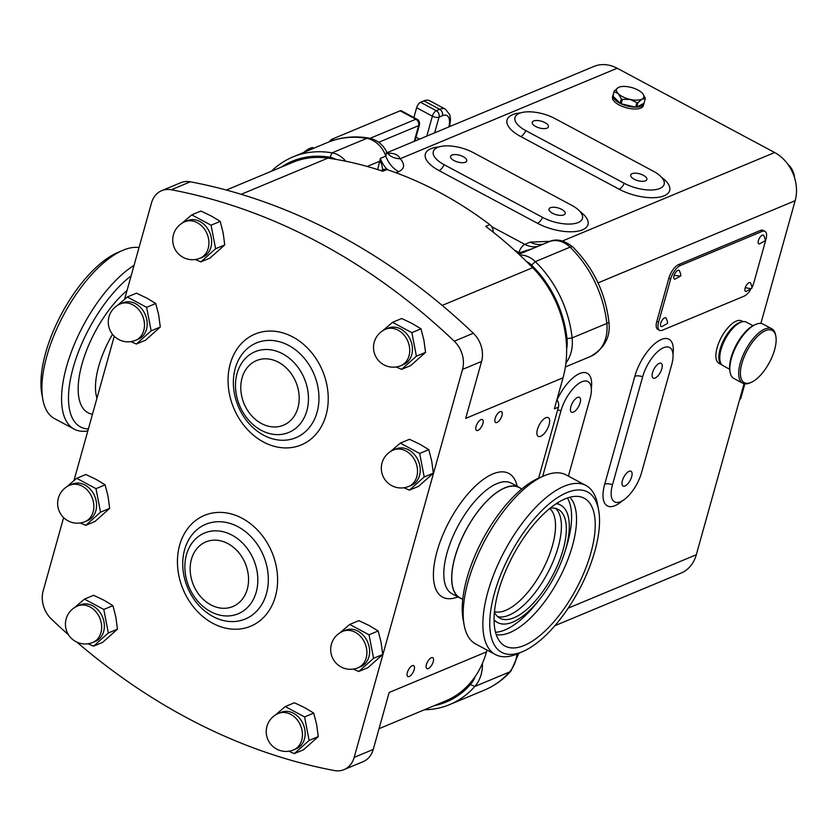 <?xml version="1.0" encoding="UTF-8"?>
<svg xmlns="http://www.w3.org/2000/svg" width="837" height="837" viewBox="0 0 837 837"><rect width="100%" height="100%" fill="white"/><g stroke="black" fill="none" stroke-linecap="round" stroke-linejoin="round"><path stroke-width="1.26" d="M674.099 275.373A4.938 2.103 118.2 0 0 674.967 279.139L680.512 276.105L674.099 275.373A4.938 2.103 118.2 0 1 676.871 271.021A4.938 2.103 118.2 0 1 679.435 270.769C680.763 274.013 681.119 275.791 680.512 276.105M660.843 322.862A4.938 2.103 118.2 0 0 661.701 326.629L667.246 323.595C667.863 323.281 667.507 321.502 666.179 318.269A4.938 2.103 118.2 0 0 663.615 318.52A4.938 2.103 118.2 0 0 660.843 322.862M758.51 240.177A4.938 2.103 118.2 0 0 759.379 243.944L764.924 240.91C765.531 240.596 765.175 238.817 763.846 235.574A4.938 2.103 118.2 0 0 761.283 235.825A4.938 2.103 118.2 0 0 758.51 240.177M745.254 287.666A4.938 2.103 118.2 0 0 746.112 291.433L751.657 288.399C752.275 288.085 751.919 286.306 750.59 283.073A4.938 2.103 118.2 0 0 748.027 283.314A4.938 2.103 118.2 0 0 745.254 287.666L751.187 288.765M476.065 426.431A6.173 2.626 118.2 0 0 476.556 430.448A6.173 2.626 118.2 0 0 482.876 423.585A6.173 2.626 118.2 0 0 482.384 419.567A6.173 2.626 118.2 0 0 476.065 426.431M495.127 418.479A6.173 2.626 118.2 0 0 495.619 422.497A6.173 2.626 118.2 0 0 501.938 415.644A6.173 2.626 118.2 0 0 501.447 411.616A6.173 2.626 118.2 0 0 495.127 418.479M426.42 664.568A6.173 2.626 118.2 0 0 426.912 668.596A6.173 2.626 118.2 0 0 433.231 661.732A6.173 2.626 118.2 0 0 432.729 657.715A6.173 2.626 118.2 0 0 426.42 664.568M407.357 672.519A6.173 2.626 118.2 0 0 407.849 676.537A6.173 2.626 118.2 0 0 414.169 669.684A6.173 2.626 118.2 0 0 413.677 665.656A6.173 2.626 118.2 0 0 407.357 672.519M537.417 429.454A10.609 4.52 118.2 0 0 538.264 436.37A10.609 4.52 118.2 0 0 549.124 424.579A10.609 4.52 118.2 0 0 548.277 417.663A10.609 4.52 118.2 0 0 537.417 429.454M570.855 406.698A8.391 3.578 118.2 0 0 571.525 412.17A8.391 3.578 118.2 0 0 580.114 402.838A8.391 3.578 118.2 0 0 579.445 397.376A8.391 3.578 118.2 0 0 570.855 406.698M652.546 372.643A8.391 3.578 118.2 0 0 653.216 378.115A8.391 3.578 118.2 0 0 661.805 368.782A8.391 3.578 118.2 0 0 661.136 363.31A8.391 3.578 118.2 0 0 652.546 372.643M622.414 480.574A8.391 3.578 118.2 0 0 623.084 486.046A8.391 3.578 118.2 0 0 631.673 476.713A8.391 3.578 118.2 0 0 631.004 471.252A8.391 3.578 118.2 0 0 622.414 480.574M552.462 213.247A8.391 3.515 15.6 0 0 565.174 213.571A8.391 3.515 15.6 0 0 561.721 209.386A8.391 3.515 15.6 0 0 549.009 209.062A8.391 3.515 15.6 0 0 552.462 213.247M454.031 160.568A8.391 3.515 15.6 0 0 466.743 160.892A8.391 3.515 15.6 0 0 463.29 156.707A8.391 3.515 15.6 0 0 450.578 156.383A8.391 3.515 15.6 0 0 454.031 160.568M535.722 126.502A8.391 3.515 15.6 0 0 548.434 126.837A8.391 3.515 15.6 0 0 544.981 122.641A8.391 3.515 15.6 0 0 532.269 122.317A8.391 3.515 15.6 0 0 535.722 126.502M634.153 179.181A8.391 3.515 15.6 0 0 646.865 179.505A8.391 3.515 15.6 0 0 643.412 175.32A8.391 3.515 15.6 0 0 630.7 174.996A8.391 3.515 15.6 0 0 634.153 179.181M720.008 360.757L719.757 359.387A23.446 9.992 -61.8 0 1 719.757 359.387A23.446 9.992 -61.8 0 1 724.852 338.661A23.446 9.992 -61.8 0 1 739.27 322.915L740.546 322.371A24.681 10.525 118.2 0 0 725.376 338.933A24.681 10.525 118.2 0 0 720.008 360.757A24.681 10.525 118.2 0 0 720.008 360.778A24.681 10.525 118.2 0 0 723.001 365.664L729.644 369.222M752.934 325.698L746.301 322.14A24.681 10.525 118.2 0 0 740.546 322.371M730.126 372.339L729.874 370.979A29.619 12.628 -61.8 0 1 729.874 370.979A29.619 12.628 -61.8 0 1 736.309 344.792A29.619 12.628 -61.8 0 1 754.524 324.902L755.811 324.358A30.854 13.151 118.2 0 0 736.832 345.074A30.854 13.151 118.2 0 0 730.126 372.339A30.854 13.151 118.2 0 0 730.126 372.371A30.854 13.151 118.2 0 0 733.871 378.481L742.733 383.22A30.854 13.151 -61.8 0 1 738.987 377.11A30.854 13.151 -61.8 0 1 749.565 343.411A30.854 13.151 -61.8 0 1 771.85 328.815A30.854 13.151 -61.8 0 1 775.585 334.915A30.854 13.151 -61.8 0 1 775.596 334.946A30.854 13.151 -61.8 0 1 775.596 334.978L775.847 336.317A29.619 12.628 118.2 0 0 775.836 336.286A29.619 12.628 118.2 0 0 755.016 339.016A29.619 12.628 118.2 0 0 740.703 376.796A29.619 12.628 118.2 0 0 751.187 382.383A29.619 12.628 118.2 0 0 769.402 362.505A29.619 12.628 118.2 0 0 775.847 336.317M771.85 328.815L762.988 324.076A30.854 13.151 118.2 0 0 755.811 324.358M722.049 364.984A24.064 10.253 -61.8 0 1 721.996 364.953A24.064 10.253 -61.8 0 1 721.243 345.671A24.064 10.253 -61.8 0 1 741.331 322.067M721.996 364.953L719.035 363.373A24.064 10.253 -61.8 0 1 718.292 344.091A24.064 10.253 -61.8 0 1 741.749 320.937L743.068 321.638M613.197 94.602A16.039 6.717 15.6 0 0 613.019 95.062L612.506 96.925A16.039 6.717 15.6 0 0 627.886 108.151A16.039 6.717 15.6 0 0 643.412 105.546L643.925 103.683A16.039 6.717 15.6 0 0 644.019 103.202L645.264 98.756L642.052 99.09A14.198 5.943 15.6 0 0 643.036 94.047A14.198 5.943 15.6 0 0 642.125 92.98A14.198 5.943 15.6 0 0 630.24 87.184A14.198 5.943 15.6 0 0 618.784 87.278A14.198 5.943 15.6 0 0 618.281 87.508A14.198 5.943 15.6 0 0 618.219 93.629A14.198 5.943 15.6 0 0 630.104 99.415A14.198 5.943 15.6 0 0 642.052 99.09L637.951 102.669A16.039 6.717 -164.4 0 1 636.905 102.7L630.104 99.415L622.393 99.373A16.039 6.717 -164.4 0 1 621.368 98.871L618.219 93.629L614.17 91.62A16.039 6.717 -164.4 0 1 614.17 91.087L618.689 87.31M643.036 94.047L645.264 98.222A16.039 6.717 -164.4 0 1 645.264 98.756M644.019 103.202L636.706 107.126A16.039 6.717 15.6 0 0 643.925 103.683M636.706 107.126L637.951 102.669M635.66 107.157L621.159 103.83A16.039 6.717 15.6 0 0 628.399 106.289A16.039 6.717 15.6 0 0 635.66 107.157L636.905 102.7M787.941 164.387A16.039 12.858 67.4 0 1 794.501 177.57M72.516 484.068A19.743 15.83 67.4 0 1 90.647 489.635A19.743 15.83 67.4 0 1 95.857 510.727A19.743 15.83 67.4 0 1 87.707 520.52L84.987 521.66A19.743 15.83 67.4 0 0 93.137 511.857A19.743 15.83 67.4 0 0 82.204 486.161A19.743 15.83 67.4 0 0 69.785 485.209L72.516 484.068M80.237 522.968L85.751 525.354L100.534 512.181L95.993 488.662L76.669 478.314L66.793 486.768M76.669 478.314L85.813 474.506L96.129 479.402L105.138 484.843L108.057 496.331L109.668 508.362L94.884 521.545L85.751 525.354M345.555 630.198A19.743 15.83 67.4 0 1 363.687 635.754A19.743 15.83 67.4 0 1 368.908 656.846A19.743 15.83 67.4 0 1 360.757 666.65L358.027 667.78A19.743 15.83 67.4 0 0 366.177 657.987A19.743 15.83 67.4 0 0 355.254 632.291A19.743 15.83 67.4 0 0 342.835 631.328L345.555 630.198M353.277 669.098L358.791 671.483L373.574 658.3L369.033 634.781L349.72 624.444L339.843 632.887M349.72 624.444L358.853 620.635L369.169 625.532L378.178 630.972L381.097 642.46L382.718 654.492L367.935 667.675L358.791 671.483M281.106 712.329A19.743 15.83 67.4 0 1 299.238 717.884A19.743 15.83 67.4 0 1 304.448 738.977A19.743 15.83 67.4 0 1 296.298 748.77L293.578 749.91A19.743 15.83 67.4 0 0 301.728 740.117A19.743 15.83 67.4 0 0 290.805 714.411A19.743 15.83 67.4 0 0 278.376 713.459L281.106 712.329M288.828 751.228L294.342 753.614L309.125 740.431L304.584 716.911L285.26 706.574L275.394 715.018M285.26 706.574L294.404 702.756L304.72 707.663L313.729 713.103L316.648 724.591L318.269 736.623L303.475 749.795L294.342 753.614M396.183 448.862A19.743 15.83 67.4 0 1 414.315 454.428A19.743 15.83 67.4 0 1 419.536 475.521A19.743 15.83 67.4 0 1 411.385 485.314L408.655 486.454A19.743 15.83 67.4 0 0 416.805 476.651A19.743 15.83 67.4 0 0 405.882 450.955A19.743 15.83 67.4 0 0 393.463 450.003L396.183 448.862M403.905 487.762L409.419 490.147L424.202 476.975L419.672 453.455L400.348 443.118L390.471 451.561M400.348 443.118L409.481 439.299L419.797 444.196L428.806 449.647L431.725 461.135L433.346 473.167L418.563 486.339L409.419 490.147M388.389 328.073A19.743 15.83 67.4 0 1 406.52 333.628A19.743 15.83 67.4 0 1 411.731 354.731A19.743 15.83 67.4 0 1 403.591 364.524L400.86 365.664A19.743 15.83 67.4 0 0 409.011 355.861A19.743 15.83 67.4 0 0 398.088 330.165A19.743 15.83 67.4 0 0 385.669 329.213L388.389 328.073M396.11 366.972L401.624 369.358L416.407 356.185L411.867 332.666L392.553 322.318L382.676 330.772M392.553 322.318L401.687 318.51L412.003 323.406L421.011 328.847L423.93 340.335L425.552 352.367L410.768 365.549L401.624 369.358M187.593 220.612A19.743 15.83 67.4 0 1 205.724 226.168A19.743 15.83 67.4 0 1 210.934 247.271A19.743 15.83 67.4 0 1 202.795 257.064L200.064 258.194A19.743 15.83 67.4 0 0 208.214 248.401A19.743 15.83 67.4 0 0 197.291 222.705A19.743 15.83 67.4 0 0 184.872 221.753L187.593 220.612M195.314 259.512L200.828 261.897L215.611 248.725L211.07 225.205L191.757 214.858L181.88 223.312M191.757 214.858L200.89 211.05L211.206 215.946L220.215 221.386L223.134 232.874L224.755 244.906L209.972 258.089L200.828 261.897M80.31 604.858A19.743 15.83 67.4 0 1 98.442 610.424A19.743 15.83 67.4 0 1 103.652 631.516A19.743 15.83 67.4 0 1 95.502 641.309L92.781 642.45A19.743 15.83 67.4 0 0 100.932 632.657A19.743 15.83 67.4 0 0 90.009 606.951A19.743 15.83 67.4 0 0 77.579 605.998L80.31 604.858M88.031 643.768L93.545 646.154L108.329 632.971L103.788 609.451L84.464 599.114L74.598 607.557M84.464 599.114L93.608 595.295L103.924 600.202L112.932 605.643L115.851 617.131L117.462 629.162L102.679 642.335L93.545 646.154M123.144 302.743A19.743 15.83 67.4 0 1 141.275 308.298A19.743 15.83 67.4 0 1 146.485 329.391A19.743 15.83 67.4 0 1 138.335 339.194L135.615 340.324A19.743 15.83 67.4 0 0 143.765 330.531A19.743 15.83 67.4 0 0 132.842 304.835A19.743 15.83 67.4 0 0 120.413 303.873L123.144 302.743M130.865 341.642L136.379 344.028L151.162 330.845L146.621 307.325L127.297 296.989L117.421 305.432M127.297 296.989L136.441 293.18L146.757 298.077L155.766 303.517L158.685 315.005L160.296 327.037L145.512 340.22L136.379 344.028M461.815 598.79A62.754 26.753 -61.8 0 1 459.921 597.984A62.754 26.753 -61.8 0 1 454.92 557.086A62.754 26.753 -61.8 0 1 519.139 487.322A62.754 26.753 -61.8 0 1 520.865 488.463M520.3 253.716A7.407 3.829 31.6 0 0 519.4 252.805L532.384 248.683M578.105 222.558A26.345 11.038 15.6 0 0 582.604 216.574A26.345 11.038 15.6 0 0 571.619 205.253L473.198 152.575A26.345 11.038 15.6 0 0 434.121 149.917A26.345 11.038 15.6 0 0 444.133 164.701L542.564 217.369A26.345 11.038 15.6 0 0 578.105 222.558M659.786 188.492A26.345 11.038 15.6 0 0 664.296 182.508A26.345 11.038 15.6 0 0 653.31 171.198L554.879 118.519A26.345 11.038 15.6 0 0 515.801 115.851A26.345 11.038 15.6 0 0 525.824 130.635L624.256 183.313A26.345 11.038 15.6 0 0 659.786 188.492M487.008 650.067L486.496 651.887A98.735 79.159 67.4 0 1 475.28 676.39A98.735 79.159 67.4 0 1 445.755 700.872L379.046 728.692M556.898 399.762A7.407 5.932 67.4 0 1 558.436 407.159L538.62 478.147M558.436 407.159L554.356 408.864L563.029 377.801A98.735 79.159 -112.6 0 0 566.628 349.217A98.735 79.159 -112.6 0 0 532.677 267.694A394.918 316.637 -112.6 0 0 526.316 261.343A394.918 316.637 -112.6 0 0 485.711 226.346L489.802 224.64A7.407 5.932 67.4 0 1 493.213 232.142M563.029 377.801L465.686 418.385L481.578 361.438A24.681 19.785 -112.6 0 0 473.334 333.252A617.057 494.74 -112.6 0 0 338.2 234.747A617.057 494.74 -112.6 0 0 190.344 181.807A24.681 19.785 -112.6 0 0 180.729 182.728L161.667 190.679A24.681 19.785 67.4 0 1 171.282 189.758A617.057 494.74 67.4 0 1 454.271 341.203A24.681 19.785 67.4 0 1 462.526 369.389L354.187 757.38A24.681 19.785 67.4 0 1 344.007 769.621A24.681 19.785 67.4 0 1 334.392 770.553A617.057 494.74 67.4 0 1 76.899 642.146M344.007 769.621L363.07 761.68A24.681 19.785 -112.6 0 0 373.25 749.429L389.153 692.481L486.496 651.887M751.814 287.677A12.346 5.263 118.2 0 0 753.886 282.55L765.939 239.372A12.346 5.263 118.2 0 0 764.955 231.326A12.346 5.263 118.2 0 0 762.151 231.42L680.46 265.475A12.346 5.263 118.2 0 0 670.636 279.108L658.583 322.287A12.346 5.263 118.2 0 0 659.566 330.322A12.346 5.263 118.2 0 0 662.381 330.238L744.062 296.183A12.346 5.263 118.2 0 0 750.402 290.073M764.955 231.326L763.187 230.384A12.346 5.263 118.2 0 0 760.373 230.468L678.692 264.534A12.346 5.263 118.2 0 0 668.868 278.166L656.815 321.335A12.346 5.263 118.2 0 0 657.798 329.38L659.566 330.322M387.133 152.658L593.883 66.447A37.027 29.682 67.4 0 1 617.172 68.247L774.664 152.522A37.027 29.682 67.4 0 1 795.15 200.713L760.885 323.427M744.051 383.723L696.3 554.743A37.027 29.682 67.4 0 1 681.025 573.104L554.91 625.689M124.608 299.196L151.487 202.92A24.681 19.785 67.4 0 1 161.667 190.679M68.54 634.854A617.057 494.74 67.4 0 1 51.413 619.098A24.681 19.785 67.4 0 1 43.158 590.922L63.622 517.59M73.97 480.532L114.25 336.265M641.571 472.591L671.703 364.65A26.345 11.226 118.2 0 0 671.075 348.694A26.345 11.226 118.2 0 0 656.47 352.775A26.345 11.226 118.2 0 0 642.649 376.765L612.506 484.707A26.345 11.226 118.2 0 0 616.43 502.43A26.345 11.226 118.2 0 0 641.571 472.591M568.407 476.107L590.012 398.715A26.345 11.226 118.2 0 0 589.394 382.76A26.345 11.226 118.2 0 0 574.789 386.84A26.345 11.226 118.2 0 0 560.957 410.831L542.648 476.42M387.604 153.338L389.718 153.213C395.064 153.38 398.548 155.222 400.18 158.727C405.15 164.408 404.648 168.729 398.684 171.679L396.027 172.788M491.675 226.639L524.809 244.373L530.26 242.102L550.118 241.328M519.756 255.055A24.681 19.785 67.4 0 1 535.324 261.636A103.662 83.114 67.4 0 1 572.11 337.907A37.027 29.682 67.4 0 1 565.927 362.996M271.387 171.261A103.662 83.114 67.4 0 1 292.877 156.948A103.662 83.114 67.4 0 1 332.059 152.857A24.681 19.785 67.4 0 1 345.796 161.238M482.447 663.343A37.027 29.682 67.4 0 1 474.788 686.486A103.662 83.114 67.4 0 1 449.689 704.576A103.662 83.114 67.4 0 1 424.401 709.776M377.654 169.576L380.385 158.381L382.781 169.796M387.604 169.806A24.681 19.785 -112.6 0 1 380.385 158.381L385.826 156.111L386.631 151.748C382.739 144.32 376.859 139.758 368.96 138.095C354.49 135.636 340.711 137.09 327.591 142.468A103.662 83.114 -112.6 0 1 366.773 138.377A12.346 6.57 -80.2 0 1 368.96 138.095M389.718 153.213A24.681 15.558 -91.4 0 1 387.929 153.715M617.172 68.247L400.18 158.727A24.681 18.77 -41.7 0 1 387.782 153.558L388.284 154.102M367.192 166.448L379.151 161.457A7.407 3.903 -163.9 0 0 380.992 162.838M526.578 251.1A7.407 1.057 58 0 0 526.138 250.19M226.325 190.051L292.741 162.357A98.735 79.159 67.4 0 1 327.937 158.12A394.918 316.637 67.4 0 1 335.731 159.344A20.977 16.824 -112.6 0 0 330.04 157.272A99.969 80.153 -112.6 0 0 281.148 167.191M566.628 349.217A33.323 26.721 -112.6 0 0 567.005 338.65A99.969 80.153 -112.6 0 0 531.537 265.099A20.977 16.824 -112.6 0 0 526.316 261.343M434.162 705.706A99.969 80.153 -112.6 0 0 470.425 684.561A33.323 26.721 -112.6 0 0 475.28 676.39M380.835 170.612L383.2 169.629A7.407 5.932 67.4 0 1 386.872 169.555A394.918 316.637 67.4 0 1 489.802 224.64M335.731 159.344A394.918 316.637 67.4 0 1 382.781 171.261L386.872 169.555M303.977 152.324A24.681 10.525 -61.8 0 1 309.585 148.557L311.636 147.699A4.938 2.103 -61.8 0 1 312.756 147.668L313.791 148.222M329.454 141.725A4.938 2.103 -61.8 0 1 332.048 139.183L400.128 110.798A4.938 2.103 -61.8 0 1 401.247 110.766L417.004 119.199A4.938 2.103 -61.8 0 0 415.874 119.231L400.128 110.798M413.886 117.536L416.617 107.743A4.938 2.103 -61.8 0 1 420.551 102.292L423.951 100.869A24.681 10.525 -61.8 0 1 429.569 100.691L445.315 109.124A24.681 10.525 -61.8 0 0 439.697 109.302L423.951 100.869M151.162 330.845L160.296 327.037M146.621 307.325L155.766 303.517M108.329 632.971L117.462 629.162M103.788 609.451L112.932 605.643M215.611 248.725L224.755 244.906M211.07 225.205L220.215 221.386M416.407 356.185L425.552 352.367M411.867 332.666L421.011 328.847M424.202 476.975L433.346 473.167M419.672 453.455L428.806 449.647M309.125 740.431L318.269 736.623M304.584 716.911L313.729 713.103M373.574 658.3L382.718 654.492M369.033 634.781L378.178 630.972M100.534 512.181L109.668 508.362M95.993 488.662L105.138 484.843M621.159 103.83L622.393 99.373M620.123 103.317L612.925 96.077A16.039 6.717 15.6 0 0 620.123 103.317L621.368 98.871M612.925 96.077L614.17 91.62M613.019 95.062A16.039 6.717 15.6 0 0 612.935 95.544L614.17 91.087M751.187 382.383L749.91 382.938A30.854 13.151 -61.8 0 1 742.733 383.22M743.8 384.612L744.532 384.999L740.703 398.726L739.751 399.123M743.58 385.397L744.532 384.999M498.402 591.435A83.836 35.74 118.2 0 0 501.426 643.35A83.836 35.74 118.2 0 0 547.921 628.221A83.836 35.74 118.2 0 0 590.891 552.87A83.836 35.74 118.2 0 0 579.915 496.697A83.836 35.74 118.2 0 0 498.402 591.435M496.257 634.634A78.615 33.511 118.2 0 0 572.466 545.755A78.615 33.511 118.2 0 0 569.788 497.23M495.546 632.27A78.615 33.511 118.2 0 0 537.752 601.719M565.425 550.014A78.615 33.511 118.2 0 0 567.538 543.119A78.615 33.511 118.2 0 0 567.423 497.952M494.081 619.715A66.646 28.406 118.2 0 0 497.649 622.592A66.646 28.406 118.2 0 0 565.854 548.507A66.646 28.406 118.2 0 0 560.549 505.077A66.646 28.406 118.2 0 0 556.176 503.696M494.426 612.14A61.708 26.303 118.2 0 0 499.982 618.24A61.708 26.303 118.2 0 0 563.134 549.637A61.708 26.303 118.2 0 0 558.216 509.43A61.708 26.303 118.2 0 0 550.066 508.185M497.691 616.618A61.708 26.303 118.2 0 0 558.216 547.011A61.708 26.303 118.2 0 0 555.59 508.415M494.479 611.659A58.747 25.037 118.2 0 0 552.493 545.494A58.747 25.037 118.2 0 0 549.689 508.498M594.825 551.238A90.951 38.774 118.2 0 0 598.612 510.047A90.951 38.774 118.2 0 0 551.081 502.315A90.951 38.774 118.2 0 0 494.479 593.077A90.951 38.774 118.2 0 0 522.905 651.51A90.951 38.774 118.2 0 0 594.825 551.238M598.612 510.047L597.608 504.565A95.889 40.877 118.2 0 0 585.963 485.502A95.889 40.877 118.2 0 0 487.825 592.104A95.889 40.877 118.2 0 0 495.462 654.597A95.889 40.877 118.2 0 0 517.789 653.707L522.905 651.51M585.963 485.502L566.272 474.966A95.889 40.877 118.2 0 0 543.956 475.855A95.889 40.877 118.2 0 0 468.134 581.569A95.889 40.877 118.2 0 0 464.137 624.998A95.889 40.877 118.2 0 0 475.782 644.061L495.462 654.597M543.956 475.855L538.84 478.053A90.951 38.774 118.2 0 0 466.92 578.325A90.951 38.774 118.2 0 0 463.133 619.516L464.137 624.998M521.807 488.965L519.055 487.49A62.566 26.669 118.2 0 0 455.014 557.044A62.566 26.669 118.2 0 0 460.005 597.827L462.756 599.292M87.833 430.909A95.889 40.877 -61.8 0 1 74.19 429.14L54.499 418.605A95.889 40.877 -61.8 0 1 42.854 399.542L41.85 394.06A90.951 38.774 -61.8 0 1 45.637 352.869A90.951 38.774 -61.8 0 1 117.557 252.596L122.673 250.399A95.889 40.877 -61.8 0 1 139.026 247.564M42.854 399.542A95.889 40.877 -61.8 0 1 46.851 356.112A95.889 40.877 -61.8 0 1 122.673 250.399M74.19 429.14A95.889 40.877 -61.8 0 1 66.541 366.648A95.889 40.877 -61.8 0 1 134.056 265.35M88.377 428.942A90.951 38.774 -61.8 0 1 73.206 367.621A90.951 38.774 -61.8 0 1 131.137 275.812M275.415 596.446A60.044 48.148 67.4 0 1 212.86 623.335A60.044 48.148 67.4 0 1 179.631 545.19A60.044 48.148 67.4 0 1 242.186 518.302A60.044 48.148 67.4 0 1 275.415 596.446M184.6 549.742A51.319 41.149 -112.6 0 0 212.996 616.534A51.319 41.149 -112.6 0 0 266.459 593.559A51.319 41.149 -112.6 0 0 238.064 526.766A51.319 41.149 -112.6 0 0 184.6 549.742M326.043 415.121A60.044 48.148 67.4 0 1 263.488 442.009A60.044 48.148 67.4 0 1 230.259 363.854A60.044 48.148 67.4 0 1 292.814 336.966A60.044 48.148 67.4 0 1 326.043 415.121M235.228 368.416A51.319 41.149 -112.6 0 0 263.624 435.209A51.319 41.149 -112.6 0 0 317.087 412.222A51.319 41.149 -112.6 0 0 288.692 345.43A51.319 41.149 -112.6 0 0 235.228 368.416M186.463 554.722A43.744 35.07 67.4 0 1 232.027 535.136A43.744 35.07 67.4 0 1 256.237 592.062A43.744 35.07 67.4 0 1 210.662 611.648A43.744 35.07 67.4 0 1 186.463 554.722M237.091 373.386A43.744 35.07 67.4 0 1 282.655 353.81A43.744 35.07 67.4 0 1 306.865 410.737A43.744 35.07 67.4 0 1 261.301 430.323A43.744 35.07 67.4 0 1 237.091 373.386M247.281 589.175A35.018 28.071 -112.6 0 0 227.905 543.6A35.018 28.071 -112.6 0 0 191.432 559.283A35.018 28.071 -112.6 0 0 210.809 604.848A35.018 28.071 -112.6 0 0 247.281 589.175M297.909 407.839A35.018 28.071 -112.6 0 0 278.533 362.264A35.018 28.071 -112.6 0 0 242.06 377.947A35.018 28.071 -112.6 0 0 261.437 423.522A35.018 28.071 -112.6 0 0 297.909 407.839M457.933 596.917A70.162 29.902 -61.8 0 1 437.05 551.416A70.162 29.902 -61.8 0 1 480.135 481.871A70.162 29.902 -61.8 0 1 517.151 486.266M519.139 487.322L511.271 483.116A62.754 26.753 118.2 0 0 447.042 552.88A62.754 26.753 118.2 0 0 452.043 593.768L459.921 597.984M518.678 254.05A32.088 25.727 67.4 0 1 519.4 252.805A32.088 25.727 67.4 0 1 518.919 252.554L514.441 250.158M580.104 211.604A33.323 13.957 -164.4 0 1 582.468 229.851A33.323 13.957 -164.4 0 1 537.511 223.301A7.407 3.16 118.2 0 0 542.564 217.369M661.795 177.538A33.323 13.957 -164.4 0 1 664.149 195.795A33.323 13.957 -164.4 0 1 619.192 189.235A7.407 3.16 118.2 0 0 624.256 183.313M481.578 361.438L462.526 369.389M373.25 749.429L354.187 757.38M696.3 554.743L568.218 608.143M795.15 200.713L598.036 282.896M622.215 500.892A33.323 14.208 -61.8 0 1 604.722 484.204L634.854 376.263A33.323 14.208 -61.8 0 1 659.158 340.565A33.323 14.208 -61.8 0 1 673.011 354.354M557.034 399.95A33.323 14.208 -61.8 0 1 580.7 373.145A33.323 14.208 -61.8 0 1 591.32 388.41M642.649 376.765A7.407 3.097 15.6 0 0 634.854 376.263M604.722 484.204A7.407 3.097 -164.4 0 1 612.506 484.707M557.641 410.025A7.407 3.097 -164.4 0 1 560.957 410.831M525.824 130.635A7.407 3.16 -61.8 0 1 520.771 136.557A33.323 13.957 -164.4 0 1 520.52 112.901M619.192 189.235L520.771 136.557M444.133 164.701A7.407 3.16 -61.8 0 1 439.08 170.622A33.323 13.957 -164.4 0 1 438.829 146.967M537.511 223.301L439.08 170.622M774.664 152.522L562.464 241.004M567.005 338.65L572.11 337.907L606.825 323.438A103.662 83.114 -112.6 0 0 570.049 247.166L535.324 261.636L531.537 265.099M330.04 157.272L332.059 152.857L366.773 138.377A24.681 19.785 -112.6 0 1 385.826 156.111A24.681 19.785 67.4 0 0 398.684 171.679M449.689 704.576L484.414 690.106A103.662 83.114 -112.6 0 0 509.503 672.006L474.788 686.486L470.425 684.561M572.832 247.041A12.346 3.463 -45.7 0 0 570.049 247.166A24.681 19.785 -112.6 0 0 548.884 241.799C556.092 238.325 564.075 240.062 572.832 247.041C593.297 267.61 605.308 292.511 608.886 321.743C610.822 336.725 604.67 348.307 590.441 356.499A37.027 29.682 -112.6 0 0 606.825 323.438A12.346 2.553 -6.2 0 0 608.886 321.743M484.414 690.106C494.625 685.806 503.487 679.424 511.009 670.95A12.346 6.874 41.5 0 1 509.503 672.006A37.027 29.682 -112.6 0 0 516.963 654.053M530.26 242.102A24.681 19.785 -112.6 0 0 543.475 244.059M518.919 252.554A7.407 3.16 -61.8 0 1 524.809 244.373A24.681 19.785 -112.6 0 0 538.024 246.329M532.677 267.694L442.187 305.421M327.937 158.12L241.182 194.299M473.334 333.252L454.271 341.203M190.344 181.807L171.282 189.758M448.894 126.91A19.743 8.412 118.2 0 0 442.428 115.726L439.027 117.138L434.644 132.853M414.221 141.369L418.605 125.655L378.701 142.3M309.585 148.557L311.082 149.352M313.122 148.505L311.636 147.699M332.048 139.183L333.911 140.177M370.09 138.325L415.874 119.231A4.938 3.955 67.4 0 1 418.605 125.655A4.938 2.072 -164.4 0 0 419.421 124.88A4.938 4.938 0 0 0 417.004 119.199M415.989 137.174L419.609 139.12M426.797 136.117L432.373 116.165L416.617 107.743M420.551 102.292L436.297 110.714L439.697 109.302A4.938 3.955 67.4 0 1 442.428 115.726M432.373 116.165A4.938 2.103 -61.8 0 1 436.297 110.714A4.938 3.955 67.4 0 1 439.027 117.138A4.938 2.072 15.6 0 1 432.373 116.165M670.636 279.108L668.868 278.166M680.46 265.475L678.692 264.534M658.583 322.287L656.815 321.335M762.151 231.42L760.373 230.468M96.966 398.192A62.566 26.669 -61.8 0 1 98.703 366.355A62.566 26.669 -61.8 0 1 112.524 334.34M92.489 414.231A74.911 31.932 -61.8 0 1 82.047 363.928A74.911 31.932 -61.8 0 1 127.025 290.512M69.785 485.209A19.743 19.743 0 0 0 64.303 518.229A19.743 19.743 0 0 0 84.987 521.66M342.835 631.328A19.743 19.743 0 0 0 337.353 664.348A19.743 19.743 0 0 0 358.027 667.78M278.376 713.459A19.743 19.743 0 0 0 272.904 746.478A19.743 19.743 0 0 0 293.578 749.91M393.463 450.003A19.743 19.743 0 0 0 387.981 483.022A19.743 19.743 0 0 0 408.655 486.454M385.669 329.213A19.743 19.743 0 0 0 380.186 362.233A19.743 19.743 0 0 0 400.86 365.664M184.872 221.753A19.743 19.743 0 0 0 179.39 254.762A19.743 19.743 0 0 0 200.064 258.194M77.579 605.998A19.743 19.743 0 0 0 72.108 639.018A19.743 19.743 0 0 0 92.781 642.45M120.413 303.873A19.743 19.743 0 0 0 114.941 336.892A19.743 19.743 0 0 0 135.615 340.324M292.877 156.948L327.591 142.468M518.94 254.291L548.884 241.799M565.383 366.941L590.441 356.499M511.009 670.95L518.877 653.237M386.631 151.748L387.782 153.558M414.901 141.087L419.421 124.88M449.595 126.617L450.515 119.471L449.814 114.774L445.315 109.124M556.982 503.163L560.549 505.077M494.092 620.677L497.649 622.592"/></g></svg>
